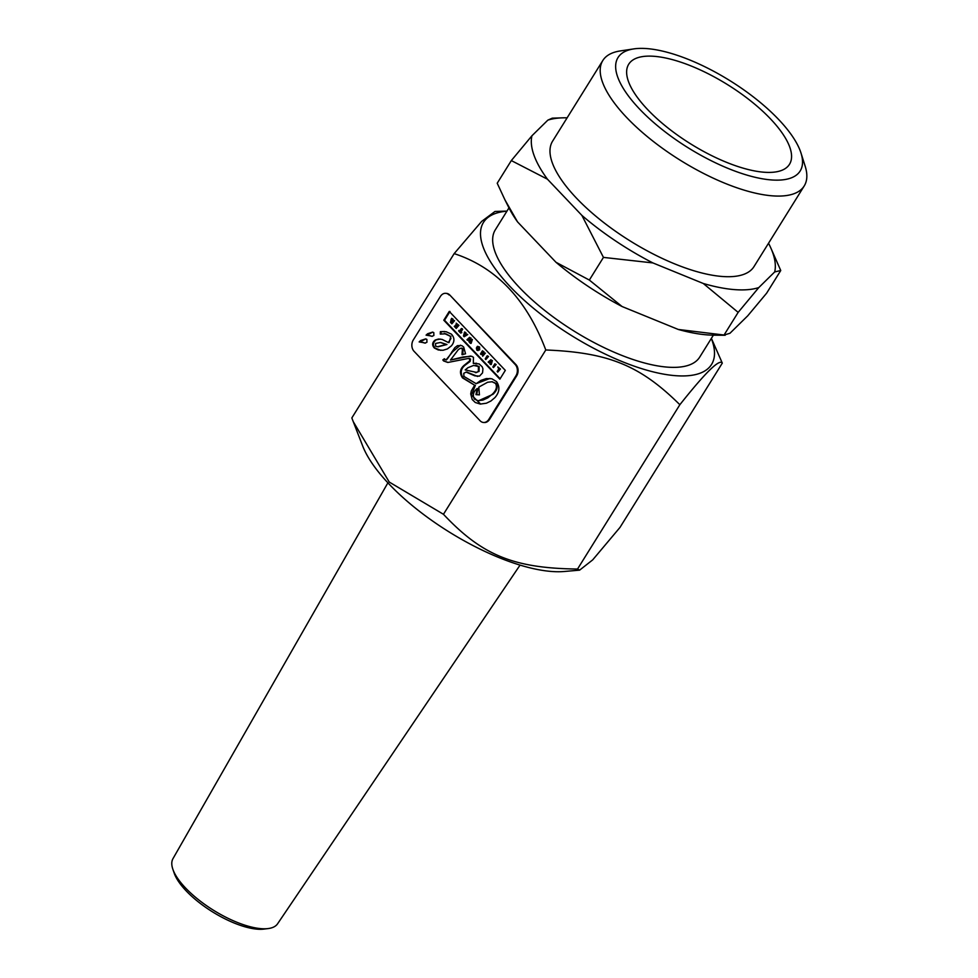 <?xml version="1.0" encoding="UTF-8"?>
<svg xmlns="http://www.w3.org/2000/svg" width="978" height="978" viewBox="0 0 978 978"><rect width="100%" height="100%" fill="white"/><g stroke="black" fill="none" stroke-linecap="round" stroke-linejoin="round"><path stroke-width="1.47" d="M520.051 565.113L277.593 923.782A61.626 22.714 -148.1 0 1 268.119 928.574L263.913 929.1A58.008 21.382 -148.1 0 1 212.458 911.826A58.008 21.382 -148.1 0 1 174.243 873.256L172.862 869.259A61.626 22.714 -148.1 0 1 172.984 858.635L387.899 482.826M268.119 928.574A61.626 22.714 -148.1 0 1 213.448 910.225A61.626 22.714 -148.1 0 1 172.862 869.259M469.782 342.667L470.394 343.315L471.64 339.427L471.054 338.816L469.428 340.307L470.21 337.923L469.623 337.312L466.983 339.733L467.582 340.344L469.269 338.755L468.951 341.799L470.626 340.185L469.782 342.667M468.878 339.867L467.582 340.344M470.21 337.923L469.623 337.312M470.944 337.985L470.516 339.305M471.64 339.427L471.054 338.816M472.374 339.488L471.127 343.364L470.394 343.315M470.235 341.334L468.951 341.799M449.098 295.001A8.105 6.161 -85.7 0 0 445.711 293.314A8.105 6.161 -85.7 0 0 440.393 296.444L413.303 339.941A8.105 6.161 -85.7 0 0 414.049 351.298L480.125 420.784A8.105 6.161 -85.7 0 0 483.499 422.472A8.105 6.161 -85.7 0 0 488.829 419.354L515.907 375.858A8.105 6.161 -85.7 0 0 515.174 364.488L449.831 295.063L515.907 364.549A8.105 6.161 94.3 0 1 516.641 375.907L489.562 419.403A8.105 6.161 94.3 0 1 484.232 422.52A8.105 6.161 94.3 0 1 483.865 422.484M429.733 335.735L426.078 335.148L427.63 333.742L432.618 332.104L433.804 332.642L433.865 335.491L431.934 336.322L429.733 335.735L432.264 336.334M427.386 335.112L426.078 335.148M422.802 342.508L419.146 341.933L420.699 340.515L425.687 338.877L426.873 339.415L426.934 342.263L424.99 343.107L422.802 342.508L425.332 343.107M420.454 341.897L419.146 341.933M451.445 345.821L447.398 348.926L442.973 350.283L438.278 349.977L434.342 348.021C431.86 345.173 432.129 342.508 435.173 340.051L438.474 339.036L442.08 339.415L448.303 342.52L450.956 338.571L450.198 336.175L445.907 333.828L440.271 334.073L440.369 331.664L446.176 331.725L451.445 334.158C454.733 337.85 454.721 341.738 451.445 345.821M499.856 379.158L443.792 320.209L449.257 311.432L505.32 370.381L499.856 379.158M443.584 360.931L442.826 359.941L444.354 358.743L445.76 359.855L447.301 359.012L454.819 347.667L457.484 345.65L461.848 345.625L463.694 347.043L465.54 353.804L461.983 354.659L462.447 348.706L460.222 348.327L458.254 349.733L450.479 360.014L463.083 356.97L471.653 356.261L473.474 357.325L473.315 363.4L479.171 363.938L482.154 366.75L482.936 368.828L482.545 372.875L479.513 376.114L474.843 375.833L466.127 372.092L463.768 373.29L463.927 376.42L476.164 383.694L480.956 380.369L486.347 378.559L491.836 378.779L496.567 381.616C500.125 386.958 499.55 392.3 494.88 397.643L490.87 401.029L486.372 403.229L480.296 404.073L475.271 402.496L472.203 399.537L470.711 393.951L471.298 390.931L474.66 385.234L462.484 377.887C459.183 372.814 460.002 368.413 464.953 364.684L470.369 360.332L470.479 358.975L468.768 358.376L448.107 362.422L443.584 360.931L447.692 362.422M476.604 363.241L473.315 363.4M470.528 356.029L450.479 360.014M461.653 348.205L463.181 348.755L462.716 354.708M460.442 345.161L452.667 351.762L446.139 359.818M444.648 359.146L442.826 359.941M443.56 359.99L444.318 360.98M450.002 311.493L444.538 320.271L443.792 320.209M444.538 320.271L500.051 378.657M444.611 333.608L450.198 336.175M450.931 336.224L449.049 342.581L448.303 342.52M440.259 339.073L435.173 340.051M435.907 340.099C432.863 342.569 432.594 345.222 435.076 348.07L440.834 350.368M425.772 338.889L419.88 341.982L423.535 342.557M432.704 332.117L426.811 335.209L430.467 335.784M446.078 293.363A8.105 6.161 94.3 0 1 446.445 293.376A8.105 6.161 94.3 0 1 449.831 295.063M466.934 372.141L477.667 376.469M490.002 378.425L476.164 383.694M469.122 358.413L470.161 361.408L465.687 364.745C460.736 368.461 459.917 372.862 463.23 377.948L474.66 385.234M475.394 385.295L471.445 395.002L480.663 404.097M444.66 331.518L440.369 331.664M441.102 331.713L441.005 334.121M435.54 343.461L435.626 346.188L437.606 346.725L446.212 344.464L440.357 342.496L435.54 343.461M440.723 342.532L446.958 344.513L438.156 346.762M446.958 344.513L446.212 344.464M474.33 399.061L477.985 400.674L482.949 400.063L487.826 397.826L492.313 394.207C496.286 390.442 497.362 386.848 495.528 383.437L492.044 381.762L487.619 382.251L478.817 387.092L479.428 394.855L475.956 394.623L477.166 388.547C473.413 391.542 472.472 395.051 474.33 399.061M492.056 381.762L496.262 383.486C498.095 386.897 497.02 390.491 493.046 394.256L478.597 400.723M476.689 394.672L477.9 388.608L477.166 388.547M492.863 366.946L493.462 367.581L495.418 364.439L494.819 363.804L492.863 366.946M494.819 363.804L496.152 364.488L493.462 367.581M496.152 364.488L495.418 364.439M487.79 356.408L487.191 355.772L485.235 358.914L485.834 359.549L488.523 356.469L485.834 359.549M488.523 356.469L487.191 355.772M461.31 328.559L459.721 331.102L459 330.344L458.621 330.943L460.687 333.107L460.332 331.738L461.909 329.195L461.31 328.559L462.044 328.62L462.643 329.256L461.066 331.799L461.787 332.557L460.687 333.107M459 330.344L459.99 330.674M461.787 332.557L461.054 332.508M461.066 331.799L460.332 331.738M462.643 329.256L461.909 329.195M498.743 368.914L497.166 371.469L497.765 372.105L499.721 368.963L497.778 366.921L498.743 368.914M497.778 366.921L500.455 369.012L497.765 372.105M500.455 369.012L499.721 368.963M457.227 325.258L456.763 326.016L455.65 324.843L456.017 327.214L454.794 325.931L454.293 326.371L456.225 328.425L458.181 325.283L456.176 323.168L457.227 325.258M455.65 324.843L457.032 325.576M454.794 325.931L456.286 326.774M456.176 323.168L458.926 325.332L456.225 328.425M458.926 325.332L458.181 325.283M490.944 359.721L488.181 362.019L488.792 362.655L490.724 360.955L489.88 363.804L490.516 364.476L491.641 360.454L490.944 359.721L491.641 360.454M490.394 361.97L488.792 362.655M492.374 360.515L491.249 364.525L490.516 364.476M476.995 348.131L476.384 348.082L476.861 350.161L478.083 350.589M476.861 350.161L478.963 349.782L478.817 346.909L477.411 346.322L476.567 347.679L477.655 348.816L477.802 347.227L478.474 347.483L478.389 349.109L477.227 349.586L476.384 348.082M477.411 346.322L479.55 346.97L479.709 349.843L477.594 350.222M478.694 348.412L477.655 348.816M478.438 347.447L478.719 348.339L477.997 348.315M478.205 347.813L477.472 347.765M478.389 349.109L477.227 349.586L477.936 349.647L477.839 348.718M465.161 332.618L464.562 331.982L463.474 336.041L464.159 336.75L466.983 334.537L464.953 333.388L465.907 332.679L464.953 333.388M464.452 335.148L464.758 334.109L464.819 335.173M466.384 333.901L467.728 334.586L464.159 336.75M467.728 334.586L466.983 334.537M465.907 332.679L464.562 331.982M451.225 320.344L450.418 322.3L451.86 323.816L453.816 320.674L453.217 320.038L452.349 321.432L451.873 320.943L451.616 318.363L450.846 320.185L451.579 320.246M453.217 320.038L454.55 320.723L451.86 323.816M454.55 320.723L453.816 320.674M452.007 321.994L451.616 322.606L450.858 321.285L452.007 321.994M451.616 318.363L452.997 319.097L452.618 320.992L451.873 320.943M452.997 319.097L452.264 319.048M451.591 321.346L451.885 322.178M482.215 353.046L482.667 356.224L484.623 353.082L484.049 352.471L482.802 354.464L482.447 350.784L480.491 353.926L481.078 354.537L482.215 353.046M484.623 353.082L484.049 352.471M485.357 353.131L482.667 356.224M482.142 354.073L481.078 354.537M483.083 351.457L482.447 350.784M483.817 351.505L483.682 353.046M465.198 369.941L476.751 372.435L478.352 371.334L478.413 366.493L473.596 365.43L467.924 367.716L465.198 369.941M475.956 365.369L479.147 366.542L479.086 371.395L475.675 372.594M454.159 253.62L351.835 417.936L353.278 421.701L389.256 482.056L443.462 514.294L545.785 349.977C526.702 299.451 496.164 267.324 454.159 253.62L481.677 221.383L494.978 211.468L506.983 211.077M443.462 514.294C482.166 555.394 513.707 568.279 577.533 569.037L579.612 570.15L592.68 559.893L619.979 527.435L722.302 363.119C719.612 358.571 705.468 372.447 679.857 404.721C640.052 365.381 608.512 352.496 545.785 349.977M579.612 570.15L564.208 571.494A132.226 48.729 -148.1 0 1 439.122 525.492A132.226 48.729 -148.1 0 1 362.691 446.005L353.278 421.701M738.158 312.373L703.268 283.473A140.098 51.626 31.9 0 0 758.781 287.581L738.158 312.373L724.05 335.026L725.175 335.271L713.585 335.161A140.856 51.907 -148.1 0 1 678.292 329.464L724.05 335.026L729.955 333.278L747.73 315.821L766.642 293.168L780.75 270.515L774.698 271.933A140.098 51.626 31.9 0 0 770.64 247.568A140.098 51.626 31.9 0 0 768.537 243.253M517.545 221.896A140.856 51.907 -148.1 0 1 508.878 207.703L504.929 199.83L517.545 221.896L555.993 262.287L589.343 280.063L622.081 306.53A140.856 51.907 -148.1 0 1 555.993 262.287M511.323 160.575L531.934 135.771A140.098 51.626 31.9 0 0 547.448 179.194L511.323 160.575L497.215 183.228L504.929 199.83M567.118 117.837A140.098 51.626 31.9 0 0 562.326 117.849A140.098 51.626 31.9 0 0 547.851 120.135L552.277 118.167L562.326 117.849M770.64 247.568L780.75 270.515M581.886 215.392A140.098 51.626 31.9 0 0 652.901 262.923L603.45 257.397L581.886 215.392L547.448 179.194M506.934 211.162A134.328 49.499 31.9 0 0 561.286 328.963A134.328 49.499 31.9 0 0 676.825 375.772A134.328 49.499 31.9 0 0 711.324 338.449M711.385 338.364L722.302 363.119M758.781 287.581L774.698 271.933M577.533 569.037L679.857 404.721M633.781 48.9L620.223 50.942A118.631 43.717 31.9 0 0 602.815 60.514A118.631 43.717 31.9 0 0 675.969 157.519A118.631 43.717 31.9 0 0 801.789 188.974A118.631 43.717 31.9 0 0 804.222 185.942A118.631 43.717 31.9 0 0 805.139 166.089L800.994 153.033A107.287 39.536 -148.1 0 1 797.962 173.729A107.287 39.536 -148.1 0 1 666.47 132.874A107.287 39.536 -148.1 0 1 633.781 48.9A107.287 39.536 -148.1 0 1 730.004 80.709A107.287 39.536 -148.1 0 1 800.994 153.033M804.222 185.942L754.014 266.566A118.631 43.717 -148.1 0 1 751.581 269.61A118.631 43.717 -148.1 0 1 625.761 238.155A118.631 43.717 -148.1 0 1 552.607 141.15L602.815 60.514M787.522 166.749A94.683 34.89 -148.1 0 1 687.106 141.639A94.683 34.89 -148.1 0 1 628.72 64.218A94.683 34.89 -148.1 0 1 727.546 84.646A94.683 34.89 -148.1 0 1 789.478 164.316A94.683 34.89 -148.1 0 1 787.522 166.749M652.901 262.923L703.268 283.473M547.851 120.135L531.934 135.771M678.292 329.464L622.081 306.53M589.343 280.063L603.45 257.397M713.378 335.161L699.722 357.08A120.392 44.365 -148.1 0 1 697.241 360.173A120.392 44.365 -148.1 0 1 569.563 328.241A120.392 44.365 -148.1 0 1 495.32 229.806L508.976 207.886M463.181 348.755L462.447 348.706M452.667 351.762L451.934 351.713M435.076 348.07L434.342 348.021M421.432 340.576L420.699 340.515M428.376 333.791L427.63 333.742M463.23 377.948L462.484 377.887M465.687 364.745L464.953 364.684M470.161 361.408L469.428 361.347M515.907 364.549L515.174 364.488M516.641 375.907L515.907 375.858M489.562 419.403L488.829 419.354M496.262 383.486L495.528 383.437M493.046 394.256L492.313 394.207M479.709 349.843L478.963 349.782M479.55 346.97L478.817 346.909M451.714 321.994L450.98 321.945M479.086 371.395L478.352 371.334M479.147 366.542L478.413 366.493M462.032 348.192L461.286 348.144M446.494 359.904L445.76 359.855M446.445 293.376L445.711 293.314M467.288 372.153L466.555 372.105M469.501 358.425L468.768 358.376M444.99 333.62L444.244 333.571M484.232 422.52L483.499 422.472M437.789 346.738L438.523 346.799M440.357 342.496L441.09 342.544M491.689 381.738L492.423 381.787M478.23 400.699L478.963 400.748M475.32 372.581L476.054 372.63M475.601 365.332L476.335 365.393"/></g></svg>
